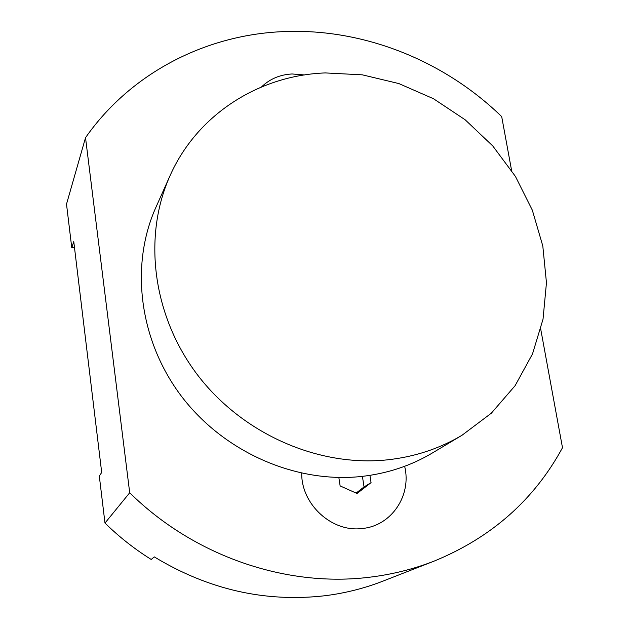 <?xml version="1.0" encoding="UTF-8"?>
<svg xmlns="http://www.w3.org/2000/svg" width="629" height="629" viewBox="0 0 629 629"><rect width="100%" height="100%" fill="white"/><g stroke="black" fill="none" stroke-linecap="round" stroke-linejoin="round"><path stroke-width="0.94" d="M74.481 247.59L71.769 247.779L66.509 204.142L85.52 137.688C131.076 72.484 206.925 34.068 285.487 31.536C364.175 28.604 444.208 60.706 501.698 116.632L511.574 170.388M324.776 595.757C345.109 593.218 364.6 588.304 383.226 581.023L434.207 561.076C413.796 569.056 392.402 574.419 370.025 577.163C286.376 587.808 193.756 556.067 129.7 492.751L104.98 523.069C119.101 536.883 134.512 549.015 151.212 559.464L154.262 556.877C208.254 589.57 265.092 602.527 324.776 595.757M540.751 329.297L562.491 447.714C534.218 499.796 491.453 537.583 434.207 561.076M261.522 86.936C269.77 78.94 279.952 74.623 292.068 73.97L304.515 74.945L292.068 73.97C279.952 74.623 269.77 78.94 261.522 86.936M404.636 466.309C411.901 495.188 391.568 525.82 362.477 528.462C332.261 532.771 301.291 504.623 301.708 473.244C301.291 504.623 332.261 532.771 362.477 528.462C391.568 525.82 411.901 495.188 404.636 466.309M71.769 247.779L73.758 241.567L101.694 472.458L99.311 476.059L104.98 523.069M129.7 492.751L85.52 137.688M387.094 459.878C414.417 456.929 439.38 448.736 461.977 435.284L491.343 413.19L515.104 385.687L532.504 353.93L543.031 319.178L546.459 282.759L542.803 245.978L532.315 210.125L515.418 176.411L492.766 145.952L465.146 119.769L433.483 98.729L398.841 83.571L362.375 74.843L325.311 72.925C258.904 75.291 196.971 114.659 169.948 175.916C142.697 236.716 152.572 315.514 197.254 374.57C242.008 433.554 317.724 467.088 387.094 459.878M461.977 435.284L432.351 452.998C410.8 465.822 387.047 473.653 361.101 476.507C295.198 483.497 223.562 451.881 181.301 396.066C139.111 340.179 129.881 265.407 155.858 207.428L169.948 175.916M369.923 475.359L371.063 482.64L357.06 493.49L340.132 485.926L338.842 477.497M356.124 493.073L364.049 486.932L362.406 476.365M364.049 486.932L371.063 482.64"/></g></svg>
